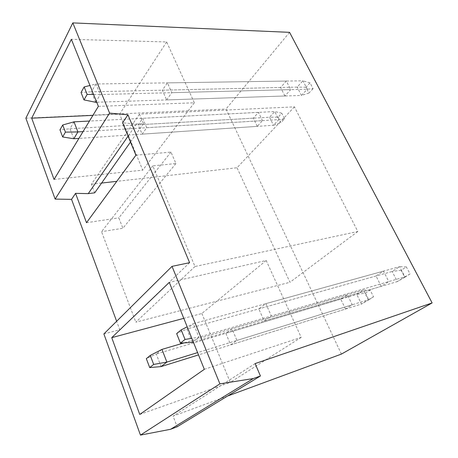 <?xml version="1.0" encoding="UTF-8"?>
<svg xmlns="http://www.w3.org/2000/svg" width="458" height="458" viewBox="0 0 458 458"><rect width="100%" height="100%" fill="white"/><g stroke="black" fill="none" stroke-linecap="round" stroke-linejoin="round"><path stroke-width="0.34" stroke-dasharray="2.29 1.72" d="M135.929 155.193L170.983 152.09L175.918 163.529L152.817 165.865L194.971 266.522L357.79 231.513L294.431 106.863L139.478 114.122L143.491 123.597L136.484 123.992L122.584 122.824M98.373 106.353L194.347 102.775L166.643 41.953L71.356 39.302M204.325 369.325L301.192 337.369L266.184 260.499L169.3 282.386M166.643 41.953L119.607 114.134L92.911 115.359M194.347 102.775L142.719 170.158L119.607 114.134M166.62 99.918L171.802 92.682L167.428 82.875L162.327 90.192L166.62 99.918L284.905 95.991L290.693 89.619L171.802 92.682M142.135 134.142L146.726 127.719L142.736 118.307L138.213 124.805L142.135 134.142L257.276 126.368L262.486 120.637L146.726 127.719M54.038 179.427L142.719 170.158M143.491 123.597L130.501 142.026M136.484 123.992L128.074 136.135M139.478 114.122L91.394 184.208L94.697 192.841M294.431 106.863L237.026 167.754L116.79 181.339M101.59 183.057L91.394 184.208M357.79 231.513L289.966 282.271L237.026 167.754M194.971 266.522L135.831 322.157L289.966 282.271M152.817 165.865L101.539 231.685L135.831 322.157M175.918 163.529L122.887 228.25L101.539 231.685M170.983 152.09L118.834 217.865L122.887 228.25M86.505 222.708L118.834 217.865M266.184 260.499L201.864 313.501L183.784 318.344M301.192 337.369L230.282 382.367L201.864 313.501M264.18 321.052L271.325 315.974L265.835 303.654L258.804 308.869L264.18 321.052L381.251 286.347L388.79 281.567L271.325 315.974M230.677 344.868L236.929 340.426L231.983 328.77L225.834 333.338L230.677 344.868L345.538 309.024L352.248 304.759L236.929 340.426M139.747 414.438L230.282 382.367M25.877 118.181L226.006 109.038L341.405 354.086M289.571 32.341L226.006 109.038M284.905 95.991L280.599 87.484L286.319 81.055L290.693 89.619M381.251 286.347L376.018 276.008L383.455 271.125L388.79 281.567M257.276 126.368L253.308 118.164L258.461 112.376L262.486 120.637M345.538 309.024L340.769 299.148L347.393 294.797L352.248 304.759M227.529 396.055L173.09 416.122L177.137 426.787M255.123 363.583L173.09 416.122M103.88 333.922L119.778 329.754L116.641 321.27M189.606 262.674L119.778 329.754M280.599 87.484L162.327 90.192M286.319 81.055L167.428 82.875M376.018 276.008L258.804 308.869M383.455 271.125L265.835 303.654M253.308 118.164L138.213 124.805M258.461 112.376L142.736 118.307M340.769 299.148L225.834 333.338M347.393 294.797L231.983 328.77M95.636 102.277L91.423 91.812L81.037 92.487M313.077 88.692L308.973 93.031L305.961 87.243L310.032 82.875L313.077 88.692L307.295 89.196L100.273 94.525L96.289 101.184M308.973 93.031L301.444 95.441L307.295 89.196L302.927 80.803L95.98 83.969L100.273 94.525L93.581 94.463M310.032 82.875L302.927 80.803L297.15 87.106L91.423 91.812L95.98 83.969L89.963 85.48M305.961 87.243L297.15 87.106L301.444 95.441L96.718 102.243M192.234 342.384L186.864 329.039L176.656 333.619M410.059 273.964L404.78 277.267L401.139 270.272L406.372 266.922L410.059 273.964L404.906 276.844L198.915 337.185L193.173 341.645M404.78 277.267L397.349 281.578L404.906 276.844L399.605 266.659L193.425 323.68L198.915 337.185L191.839 338.336M406.372 266.922L399.605 266.659L392.151 271.485L186.864 329.039L193.425 323.68L187.208 326.829M401.139 270.272L392.151 271.485L397.349 281.578L193.339 342.052M73.83 138.751L69.994 128.738L59.969 129.86M74.001 121.834L69.994 128.738L269.544 117.225L274.76 111.534L89.465 121.044M278.098 117.168L280.874 122.755L284.578 118.834L281.773 113.218L278.098 117.168L269.544 117.225L273.506 125.274L78.925 138.408M284.578 118.834L278.785 119.635L83.047 131.618M281.773 113.218L274.76 111.534L278.785 119.635L273.506 125.274L280.874 122.755M161.096 366.589L156.281 354.028L146.331 358.66M161.966 349.385L156.281 354.028L356.748 294.397L363.406 290.086L184.024 342.887M365.495 293.091L368.822 299.784L373.539 296.824L370.173 290.091L365.495 293.091L356.748 294.397L361.494 304.043L198.52 354.91M373.539 296.824L368.238 299.818L197.587 352.597M370.173 290.091L363.406 290.086L368.238 299.818L361.494 304.043L368.822 299.784"/><path stroke-width="0.69" d="M127.948 114.786L109.582 113.109L72.822 22.9L289.571 32.341L432.123 302.927L255.123 363.583L260.43 375.989L253.303 378.548L219.892 383.85L172.025 266.361L189.606 262.674L127.948 114.786L122.584 122.824L135.929 155.193L86.505 222.708L75.553 193.356L71.545 199.362L55.132 199.098L25.877 118.181L72.822 22.9M31.699 118.17L54.038 179.427L98.373 106.353L71.356 39.302L31.699 118.17L92.911 115.359M111.741 337.655L139.747 414.438L204.325 369.325L169.3 282.386L111.741 337.655L183.784 318.344M130.501 142.026L94.697 192.841L88.245 193.625L75.553 193.356M128.074 136.135L88.245 193.625M116.79 181.339L101.59 183.057M432.123 302.927L341.405 354.086L227.529 396.055M260.43 375.989L177.137 426.787L170.582 429.283L140.463 435.1L103.88 333.922L172.025 266.361M253.303 378.548L170.582 429.283M219.892 383.85L140.463 435.1M109.582 113.109L55.132 199.098M116.641 321.27L71.545 199.362M87.146 94.411L83.98 99.907L81.037 92.487L84.163 86.94L87.146 94.411L93.581 94.463M96.289 101.184L95.636 102.277L83.98 99.907M89.963 85.48L84.163 86.94M96.718 102.243L95.636 102.277M185.026 339.447L180.423 343.111L176.656 333.619L181.202 329.875L185.026 339.447L191.839 338.336M193.173 341.645L192.234 342.384L180.423 343.111M187.208 326.829L181.202 329.875M193.339 342.052L192.234 342.384M65.431 132.133L62.649 136.959L59.969 129.86L62.717 124.994L65.431 132.133L77.906 131.933L73.83 138.751L62.649 136.959M83.047 131.618L77.906 131.933L74.001 121.834L62.717 124.994M89.465 121.044L74.001 121.834M78.925 138.408L73.83 138.751M153.676 364.425L149.703 367.591L146.331 358.66L150.258 355.419L153.676 364.425L166.878 362.095L161.096 366.589L149.703 367.591M197.587 352.597L166.878 362.095L161.966 349.385L150.258 355.419M184.024 342.887L161.966 349.385M198.52 354.91L161.096 366.589"/></g></svg>
